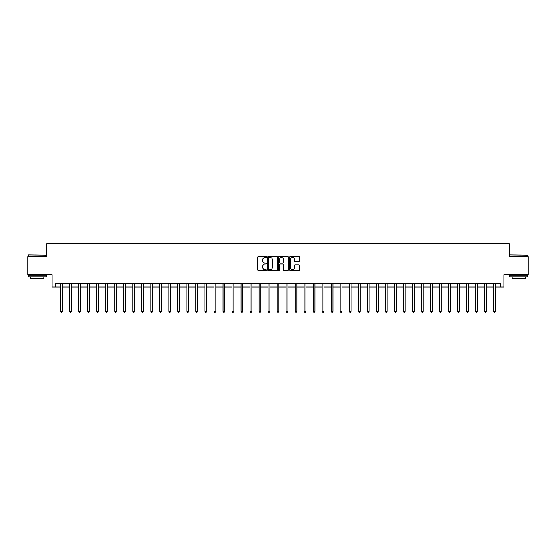 <?xml version="1.0" encoding="UTF-8"?>
<svg xmlns="http://www.w3.org/2000/svg" width="556" height="556" viewBox="0 0 556 556"><rect width="100%" height="100%" fill="white"/><g stroke="black" fill="none" stroke-linecap="round" stroke-linejoin="round"><path stroke-width="0.83" d="M266.456 256.983A0.493 0.493 0 0 0 265.963 256.49L258.436 256.49A0.709 0.709 0 0 0 257.727 257.192L257.727 269.945A0.709 0.709 0 0 0 258.436 270.654L265.963 270.654A0.493 0.493 0 0 0 266.456 270.153A0.493 0.493 0 0 0 265.963 269.66L264.983 269.66A2.266 2.266 0 0 1 262.717 267.394L262.717 266.331A2.266 2.266 0 0 1 264.983 264.065L265.963 264.065A0.493 0.493 0 0 0 266.456 263.572A0.493 0.493 0 0 0 265.963 263.071L264.983 263.071A2.266 2.266 0 0 1 262.717 260.806L262.717 259.742A2.266 2.266 0 0 1 264.983 257.477L265.963 257.477A0.493 0.493 0 0 0 266.456 256.983M298.697 261.48A0.709 0.709 0 0 0 299.406 260.771L299.406 257.192A0.709 0.709 0 0 0 298.697 256.49L290.343 256.49A0.709 0.709 0 0 0 289.634 257.192L289.634 269.945A0.709 0.709 0 0 0 290.343 270.654L298.697 270.654A0.709 0.709 0 0 0 299.406 269.945L299.406 265.622A0.709 0.709 0 0 0 298.697 264.913L295.125 264.913A0.709 0.709 0 0 0 294.416 265.622L294.416 267.763A1.897 1.897 0 0 1 292.519 269.66A1.897 1.897 0 0 1 290.628 267.763L290.628 259.374A1.897 1.897 0 0 1 292.519 257.477A1.897 1.897 0 0 1 294.416 259.374L294.416 260.771A0.709 0.709 0 0 0 295.125 261.48L298.697 261.48M55.76 287.021L55.76 283.414L500.24 283.414L500.24 287.021L503.847 287.021L503.847 274.754L528.2 274.754L528.2 256.712L509.261 256.712L509.261 243.723L46.739 243.723L46.739 256.712L27.8 256.712L27.8 274.754L52.153 274.754L52.153 287.021L60.632 287.021M277.381 257.192A0.709 0.709 0 0 0 276.673 256.49L268.312 256.49A0.709 0.709 0 0 0 267.61 257.192L267.61 269.945A0.709 0.709 0 0 0 268.312 270.654L276.673 270.654A0.709 0.709 0 0 0 277.381 269.945L277.381 257.192M279.327 256.49L287.688 256.49A0.709 0.709 0 0 1 288.39 257.192L288.39 269.945A0.709 0.709 0 0 1 287.688 270.654L284.109 270.654A0.709 0.709 0 0 1 283.4 269.945L283.4 264.774A0.709 0.709 0 0 0 282.691 264.065L280.321 264.065A0.709 0.709 0 0 0 279.612 264.774L279.612 270.153A0.493 0.493 0 0 1 279.119 270.654A0.493 0.493 0 0 1 278.619 270.153L278.619 257.192A0.709 0.709 0 0 1 279.327 256.49M62.432 287.021L69.653 287.021M71.453 287.021L78.667 287.021M80.474 287.021L87.688 287.021M89.495 287.021L96.709 287.021M98.509 287.021L105.73 287.021M107.53 287.021L114.744 287.021M116.551 287.021L123.766 287.021M125.573 287.021L132.787 287.021M134.594 287.021L141.808 287.021M143.608 287.021L150.829 287.021M152.629 287.021L159.843 287.021M161.65 287.021L168.864 287.021M170.671 287.021L177.885 287.021M179.685 287.021L186.906 287.021M188.706 287.021L195.92 287.021M197.727 287.021L204.942 287.021M206.749 287.021L213.963 287.021M215.763 287.021L222.984 287.021M224.784 287.021L231.998 287.021M233.805 287.021L241.019 287.021M242.826 287.021L250.04 287.021M251.84 287.021L259.061 287.021M260.861 287.021L268.075 287.021M269.882 287.021L277.096 287.021M278.904 287.021L286.118 287.021M287.925 287.021L295.139 287.021M296.939 287.021L304.16 287.021M305.96 287.021L313.174 287.021M314.981 287.021L322.195 287.021M324.002 287.021L331.216 287.021M333.016 287.021L340.237 287.021M342.037 287.021L349.251 287.021M351.058 287.021L358.272 287.021M360.079 287.021L367.294 287.021M369.094 287.021L376.315 287.021M378.115 287.021L385.329 287.021M387.136 287.021L394.35 287.021M396.157 287.021L403.371 287.021M405.171 287.021L412.392 287.021M414.192 287.021L421.406 287.021M423.213 287.021L430.427 287.021M432.234 287.021L439.448 287.021M441.255 287.021L448.47 287.021M450.27 287.021L457.491 287.021M459.291 287.021L466.505 287.021M468.312 287.021L475.526 287.021M477.333 287.021L484.547 287.021M486.347 287.021L493.568 287.021M495.368 287.021L500.24 287.021M269.097 257.477A0.493 0.493 0 0 0 268.597 257.977L268.597 269.167A0.493 0.493 0 0 0 269.097 269.66L270.119 269.66A2.266 2.266 0 0 0 272.384 267.394L272.384 259.742A2.266 2.266 0 0 0 270.119 257.477L269.097 257.477M283.4 259.409A1.897 1.897 0 0 0 281.503 257.511A1.897 1.897 0 0 0 279.612 259.409L279.612 262.362A0.709 0.709 0 0 0 280.321 263.071L282.691 263.071A0.709 0.709 0 0 0 283.4 262.362L283.4 259.409M62.522 283.414L62.487 283.504A0.723 0.723 90 0 0 62.432 283.775L62.432 311.339L60.632 311.339L60.632 283.775A0.723 0.723 90 0 0 60.576 283.504L60.541 283.414M62.432 311.339L61.897 312.277L61.174 312.277L60.632 311.339M71.543 283.414L71.509 283.504A0.723 0.723 90.2 0 0 71.453 283.775L71.453 311.339L69.653 311.339L69.653 283.775A0.723 0.723 90.2 0 0 69.597 283.504L69.563 283.414M71.453 311.339L70.911 312.277L70.188 312.277L69.653 311.339M80.564 283.414L80.523 283.504A0.723 0.723 90.2 0 0 80.474 283.775L80.474 311.339L78.667 311.339L78.667 283.775A0.723 0.723 90.2 0 0 78.618 283.504L78.584 283.414M80.474 311.339L79.932 312.277L79.209 312.277L78.667 311.339M89.585 283.414L89.544 283.504A0.723 0.723 90.2 0 0 89.495 283.775L89.495 311.339L87.688 311.339L87.688 283.775A0.723 0.723 90.2 0 0 87.639 283.504L87.598 283.414M89.495 311.339L88.953 312.277L88.23 312.277L87.688 311.339M98.6 283.414L98.565 283.504A0.723 0.723 90.2 0 0 98.509 283.775L98.509 311.339L96.709 311.339L96.709 283.775A0.723 0.723 90.2 0 0 96.654 283.504L96.619 283.414M98.509 311.339L97.974 312.277L97.251 312.277L96.709 311.339M28.558 254.912L46.377 255.128L28.558 254.912M37.363 276.916L28.342 276.916L28.342 275.116L46.377 275.116L46.377 276.916L37.363 276.916M43.854 276.916L43.854 278.577L30.865 278.577L30.865 276.916M509.838 254.912L527.658 255.128L509.838 254.912M518.637 276.916L509.623 276.916L509.623 275.116L527.658 275.116L527.658 276.916L518.637 276.916M525.135 276.916L525.135 278.577L512.145 278.577L512.145 276.916M107.621 283.414L107.586 283.504A0.723 0.723 90.2 0 0 107.53 283.775L107.53 311.339L105.73 311.339L105.73 283.775A0.723 0.723 90.2 0 0 105.675 283.504L105.64 283.414M107.53 311.339L106.988 312.277L106.272 312.277L105.73 311.339M116.642 283.414L116.607 283.504A0.723 0.723 90.2 0 0 116.551 283.775L116.551 311.339L114.744 311.339L114.744 283.775A0.723 0.723 90.2 0 0 114.696 283.504L114.661 283.414M116.551 311.339L116.009 312.277L115.287 312.277L114.744 311.339M125.663 283.414L125.621 283.504A0.723 0.723 90.2 0 0 125.573 283.775L125.573 311.339L123.766 311.339L123.766 283.775A0.723 0.723 90.2 0 0 123.717 283.504L123.675 283.414M125.573 311.339L125.03 312.277L124.308 312.277L123.766 311.339M134.677 283.414L134.642 283.504A0.723 0.723 90.2 0 0 134.594 283.775L134.594 311.339L132.787 311.339L132.787 283.775A0.723 0.723 90.2 0 0 132.731 283.504L132.696 283.414M134.594 311.339L134.052 312.277L133.329 312.277L132.787 311.339M143.698 283.414L143.663 283.504A0.723 0.723 90.2 0 0 143.608 283.775L143.608 311.339L141.808 311.339L141.808 283.775A0.723 0.723 90.2 0 0 141.752 283.504L141.717 283.414M143.608 311.339L143.066 312.277L142.35 312.277L141.808 311.339M152.719 283.414L152.685 283.504A0.723 0.723 90.2 0 0 152.629 283.775L152.629 311.339L150.829 311.339L150.829 283.775A0.723 0.723 90.2 0 0 150.773 283.504L150.739 283.414M152.629 311.339L152.087 312.277L151.364 312.277L150.829 311.339M161.74 283.414L161.699 283.504A0.723 0.723 90.2 0 0 161.65 283.775L161.65 311.339L159.843 311.339L159.843 283.775A0.723 0.723 90.2 0 0 159.794 283.504L159.753 283.414M161.65 311.339L161.108 312.277L160.385 312.277L159.843 311.339M170.755 283.414L170.72 283.504A0.723 0.723 90.2 0 0 170.671 283.775L170.671 311.339L168.864 311.339L168.864 283.775A0.723 0.723 90.2 0 0 168.815 283.504L168.774 283.414M170.671 311.339L170.129 312.277L169.406 312.277L168.864 311.339M179.776 283.414L179.741 283.504A0.723 0.723 90.2 0 0 179.685 283.775L179.685 311.339L177.885 311.339L177.885 283.775A0.723 0.723 90.2 0 0 177.83 283.504L177.795 283.414M179.685 311.339L179.143 312.277L178.427 312.277L177.885 311.339M188.797 283.414L188.762 283.504A0.723 0.723 90.2 0 0 188.706 283.775L188.706 311.339L186.906 311.339L186.906 283.775A0.723 0.723 90.2 0 0 186.851 283.504L186.816 283.414M188.706 311.339L188.164 312.277L187.441 312.277L186.906 311.339M197.818 283.414L197.776 283.504A0.723 0.723 90.2 0 0 197.727 283.775L197.727 311.339L195.92 311.339L195.92 283.775A0.723 0.723 90.2 0 0 195.872 283.504L195.837 283.414M197.727 311.339L197.185 312.277L196.463 312.277L195.92 311.339M206.832 283.414L206.797 283.504A0.723 0.723 90.2 0 0 206.749 283.775L206.749 311.339L204.942 311.339L204.942 283.775A0.723 0.723 90.2 0 0 204.893 283.504L204.851 283.414M206.749 311.339L206.206 312.277L205.484 312.277L204.942 311.339M215.853 283.414L215.818 283.504A0.723 0.723 90.2 0 0 215.763 283.775L215.763 311.339L213.963 311.339L213.963 283.775A0.723 0.723 90.2 0 0 213.907 283.504L213.872 283.414M215.763 311.339L215.228 312.277L214.505 312.277L213.963 311.339M224.874 283.414L224.839 283.504A0.723 0.723 90.2 0 0 224.784 283.775L224.784 311.339L222.984 311.339L222.984 283.775A0.723 0.723 90.2 0 0 222.928 283.504L222.893 283.414M224.784 311.339L224.242 312.277L223.519 312.277L222.984 311.339M233.895 283.414L233.854 283.504A0.723 0.723 90.2 0 0 233.805 283.775L233.805 311.339L231.998 311.339L231.998 283.775A0.723 0.723 90.2 0 0 231.949 283.504L231.915 283.414M233.805 311.339L233.263 312.277L232.54 312.277L231.998 311.339M242.916 283.414L242.875 283.504A0.723 0.723 90.2 0 0 242.826 283.775L242.826 311.339L241.019 311.339L241.019 283.775A0.723 0.723 90.2 0 0 240.97 283.504L240.929 283.414M242.826 311.339L242.284 312.277L241.561 312.277L241.019 311.339M251.931 283.414L251.896 283.504A0.723 0.723 90.2 0 0 251.84 283.775L251.84 311.339L250.04 311.339L250.04 283.775A0.723 0.723 90.2 0 0 249.985 283.504L249.95 283.414M251.84 311.339L251.305 312.277L250.582 312.277L250.04 311.339M260.952 283.414L260.917 283.504A0.723 0.723 90.2 0 0 260.861 283.775L260.861 311.339L259.061 311.339L259.061 283.775A0.723 0.723 90.2 0 0 259.006 283.504L258.971 283.414M260.861 311.339L260.319 312.277L259.603 312.277L259.061 311.339M269.973 283.414L269.938 283.504A0.723 0.723 90.2 0 0 269.882 283.775L269.882 311.339L268.075 311.339L268.075 283.775A0.723 0.723 90.2 0 0 268.027 283.504L267.992 283.414M269.882 311.339L269.34 312.277L268.618 312.277L268.075 311.339M278.994 283.414L278.952 283.504A0.723 0.723 90.2 0 0 278.904 283.775L278.904 311.339L277.096 311.339L277.096 283.775A0.723 0.723 90.2 0 0 277.048 283.504L277.006 283.414M278.904 311.339L278.361 312.277L277.639 312.277L277.096 311.339M288.008 283.414L287.973 283.504A0.723 0.723 90.2 0 0 287.925 283.775L287.925 311.339L286.118 311.339L286.118 283.775A0.723 0.723 90.2 0 0 286.062 283.504L286.027 283.414M287.925 311.339L287.382 312.277L286.66 312.277L286.118 311.339M297.029 283.414L296.994 283.504A0.723 0.723 90.2 0 0 296.939 283.775L296.939 311.339L295.139 311.339L295.139 283.775A0.723 0.723 90.2 0 0 295.083 283.504L295.048 283.414M296.939 311.339L296.397 312.277L295.681 312.277L295.139 311.339M306.05 283.414L306.015 283.504A0.723 0.723 90.2 0 0 305.96 283.775L305.96 311.339L304.16 311.339L304.16 283.775A0.723 0.723 90.2 0 0 304.104 283.504L304.069 283.414M305.96 311.339L305.418 312.277L304.695 312.277L304.16 311.339M315.071 283.414L315.03 283.504A0.723 0.723 90.2 0 0 314.981 283.775L314.981 311.339L313.174 311.339L313.174 283.775A0.723 0.723 90.2 0 0 313.125 283.504L313.084 283.414M314.981 311.339L314.439 312.277L313.716 312.277L313.174 311.339M324.085 283.414L324.051 283.504A0.723 0.723 90.2 0 0 324.002 283.775L324.002 311.339L322.195 311.339L322.195 283.775A0.723 0.723 90.2 0 0 322.146 283.504L322.105 283.414M324.002 311.339L323.46 312.277L322.737 312.277L322.195 311.339M333.107 283.414L333.072 283.504A0.723 0.723 90.2 0 0 333.016 283.775L333.016 311.339L331.216 311.339L331.216 283.775A0.723 0.723 90.2 0 0 331.161 283.504L331.126 283.414M333.016 311.339L332.481 312.277L331.758 312.277L331.216 311.339M342.128 283.414L342.093 283.504A0.723 0.723 90.2 0 0 342.037 283.775L342.037 311.339L340.237 311.339L340.237 283.775A0.723 0.723 90.2 0 0 340.182 283.504L340.147 283.414M342.037 311.339L341.495 312.277L340.772 312.277L340.237 311.339M351.149 283.414L351.107 283.504A0.723 0.723 90.2 0 0 351.058 283.775L351.058 311.339L349.251 311.339L349.251 283.775A0.723 0.723 90.2 0 0 349.203 283.504L349.168 283.414M351.058 311.339L350.516 312.277L349.793 312.277L349.251 311.339M360.163 283.414L360.128 283.504A0.723 0.723 90.2 0 0 360.079 283.775L360.079 311.339L358.272 311.339L358.272 283.775A0.723 0.723 90.2 0 0 358.224 283.504L358.182 283.414M360.079 311.339L359.537 312.277L358.815 312.277L358.272 311.339M369.184 283.414L369.149 283.504A0.723 0.723 90.2 0 0 369.094 283.775L369.094 311.339L367.294 311.339L367.294 283.775A0.723 0.723 90.2 0 0 367.238 283.504L367.203 283.414M369.094 311.339L368.558 312.277L367.836 312.277L367.294 311.339M378.205 283.414L378.17 283.504A0.723 0.723 90.2 0 0 378.115 283.775L378.115 311.339L376.315 311.339L376.315 283.775A0.723 0.723 90.2 0 0 376.259 283.504L376.224 283.414M378.115 311.339L377.573 312.277L376.857 312.277L376.315 311.339M387.226 283.414L387.185 283.504A0.723 0.723 90.2 0 0 387.136 283.775L387.136 311.339L385.329 311.339L385.329 283.775A0.723 0.723 90.2 0 0 385.28 283.504L385.245 283.414M387.136 311.339L386.594 312.277L385.871 312.277L385.329 311.339M396.247 283.414L396.206 283.504A0.723 0.723 90.2 0 0 396.157 283.775L396.157 311.339L394.35 311.339L394.35 283.775A0.723 0.723 90.2 0 0 394.301 283.504L394.26 283.414M396.157 311.339L395.615 312.277L394.892 312.277L394.35 311.339M405.261 283.414L405.227 283.504A0.723 0.723 90.2 0 0 405.171 283.775L405.171 311.339L403.371 311.339L403.371 283.775A0.723 0.723 90.2 0 0 403.315 283.504L403.281 283.414M405.171 311.339L404.636 312.277L403.913 312.277L403.371 311.339M414.283 283.414L414.248 283.504A0.723 0.723 90.2 0 0 414.192 283.775L414.192 311.339L412.392 311.339L412.392 283.775A0.723 0.723 90.2 0 0 412.337 283.504L412.302 283.414M414.192 311.339L413.65 312.277L412.934 312.277L412.392 311.339M423.304 283.414L423.269 283.504A0.723 0.723 90.2 0 0 423.213 283.775L423.213 311.339L421.406 311.339L421.406 283.775A0.723 0.723 90.2 0 0 421.358 283.504L421.323 283.414M423.213 311.339L422.671 312.277L421.948 312.277L421.406 311.339M432.325 283.414L432.283 283.504A0.723 0.723 90.2 0 0 432.234 283.775L432.234 311.339L430.427 311.339L430.427 283.775A0.723 0.723 90.2 0 0 430.379 283.504L430.337 283.414M432.234 311.339L431.692 312.277L430.969 312.277L430.427 311.339M441.339 283.414L441.304 283.504A0.723 0.723 90.2 0 0 441.255 283.775L441.255 311.339L439.448 311.339L439.448 283.775A0.723 0.723 90.2 0 0 439.393 283.504L439.358 283.414M441.255 311.339L440.713 312.277L439.991 312.277L439.448 311.339M450.36 283.414L450.325 283.504A0.723 0.723 90.2 0 0 450.27 283.775L450.27 311.339L448.47 311.339L448.47 283.775A0.723 0.723 90.2 0 0 448.414 283.504L448.379 283.414M450.27 311.339L449.728 312.277L449.012 312.277L448.47 311.339M459.381 283.414L459.346 283.504A0.723 0.723 90.2 0 0 459.291 283.775L459.291 311.339L457.491 311.339L457.491 283.775A0.723 0.723 90.2 0 0 457.435 283.504L457.4 283.414M459.291 311.339L458.749 312.277L458.026 312.277L457.491 311.339M468.402 283.414L468.36 283.504A0.723 0.723 90.2 0 0 468.312 283.775L468.312 311.339L466.505 311.339L466.505 283.775A0.723 0.723 90.2 0 0 466.456 283.504L466.414 283.414M468.312 311.339L467.77 312.277L467.047 312.277L466.505 311.339M477.416 283.414L477.382 283.504A0.723 0.723 90.2 0 0 477.333 283.775L477.333 311.339L475.526 311.339L475.526 283.775A0.723 0.723 90.2 0 0 475.477 283.504L475.436 283.414M477.333 311.339L476.791 312.277L476.068 312.277L475.526 311.339M486.437 283.414L486.403 283.504A0.723 0.723 90.2 0 0 486.347 283.775L486.347 311.339L484.547 311.339L484.547 283.775A0.723 0.723 90.2 0 0 484.491 283.504L484.457 283.414M486.347 311.339L485.812 312.277L485.089 312.277L484.547 311.339M495.459 283.414L495.424 283.504A0.723 0.723 90.2 0 0 495.368 283.775L495.368 311.339L493.568 311.339L493.568 283.775A0.723 0.723 90.2 0 0 493.513 283.504L493.478 283.414M495.368 311.339L494.826 312.277L494.103 312.277L493.568 311.339M28.342 256.712L28.342 255.128M32.456 275.116L32.456 274.754M42.27 275.116L42.27 274.754M46.377 256.712L46.377 255.128M509.623 256.712L509.623 255.128M513.73 275.116L513.73 274.754M523.543 275.116L523.543 274.754M527.658 256.712L527.658 255.128"/></g></svg>
